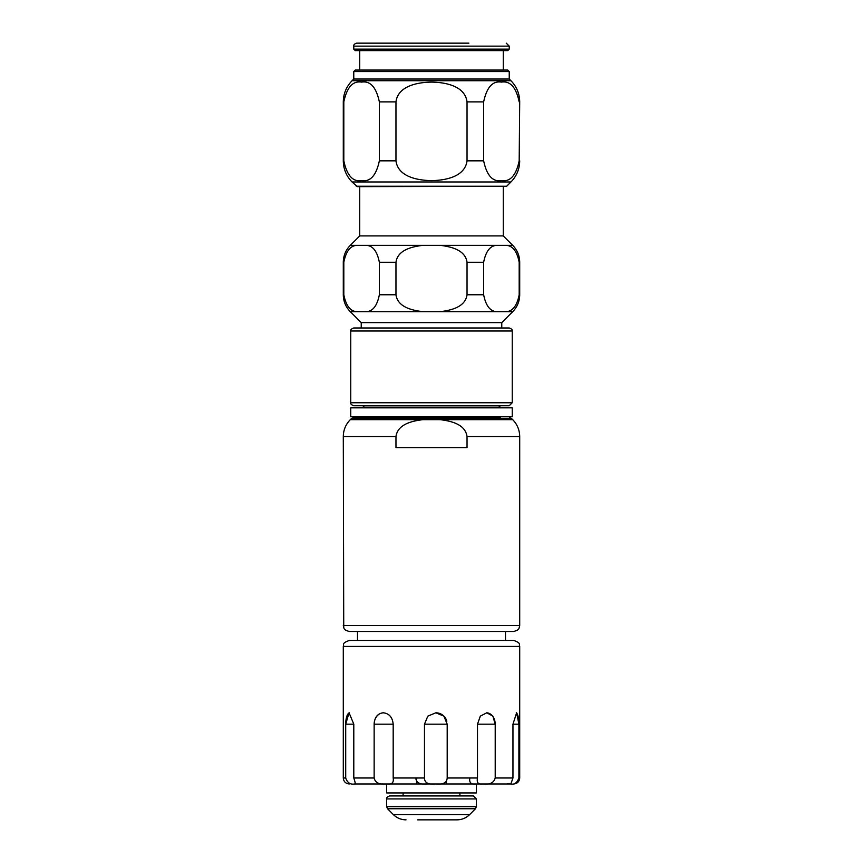 <?xml version="1.0" encoding="UTF-8"?>
<svg xmlns="http://www.w3.org/2000/svg" width="863" height="863" viewBox="0 0 863 863"><rect width="100%" height="100%" fill="white"/><g stroke="black" fill="none" stroke-linecap="round" stroke-linejoin="round"><path stroke-width="1.29" d="M356.311 186.235L506.689 186.235L357.368 186.667L352.05 181.974C346.333 176.095 343.42 169.04 343.291 160.831L343.291 101.877C343.42 93.679 346.333 86.624 352.05 80.734L510.95 80.734C516.667 86.624 519.58 93.679 519.709 101.877L519.181 101.877C516.096 87.282 510.173 80.691 501.414 82.104C492.654 80.691 486.732 87.282 483.647 101.877L483.647 160.831C486.732 175.426 492.654 182.028 501.414 180.615C510.173 182.028 516.096 175.426 519.181 160.831L519.709 101.877M468.879 43.15L356.753 43.15L468.879 43.15M467.034 101.877C464.93 85.674 444.941 82.309 431.5 82.104C418.059 82.309 398.07 85.674 395.966 101.877L395.966 160.831C398.07 177.044 418.059 180.41 431.5 180.615C444.941 180.41 464.93 177.044 467.034 160.831L467.034 101.877L483.647 101.877M379.353 101.877C376.268 87.282 370.346 80.691 361.586 82.104C352.827 80.691 346.904 87.282 343.819 101.877L343.819 160.831C346.904 175.426 352.827 182.028 361.586 180.615C370.346 182.028 376.268 175.426 379.353 160.831L379.353 101.877L395.966 101.877M510.95 80.734L509.235 79.029L353.765 79.029L352.05 80.734M353.765 49.126L509.235 49.126L507.746 50.626L355.254 50.626L353.765 49.126L353.765 46.138C353.539 44.79 354.531 43.786 356.753 43.15M503.258 50.626L503.258 70.065L507.746 70.065L355.254 70.065L353.765 71.553L509.235 71.553L507.746 70.065M512.234 402.751L350.766 402.751C350.4 403.884 351.403 404.887 353.765 405.739L509.235 405.739L512.234 402.751L512.234 330.993C512.6 329.849 511.597 328.846 509.235 327.994L353.765 327.994C351.403 328.846 350.4 329.849 350.766 330.993L512.234 330.993M362.73 407.832L364.229 405.739L431.5 405.739M483.647 294.768L483.647 262.255C485.858 251.09 490.335 245.459 497.056 245.34L505.772 245.34C512.493 245.459 516.969 251.09 519.181 262.255L519.181 294.768C516.969 305.934 512.493 311.575 505.772 311.683L497.056 311.683C490.335 311.575 485.858 305.934 483.647 294.768L467.034 294.768C465.297 307.185 450.982 310.324 440.216 311.683L422.784 311.683C412.018 310.324 397.703 307.185 395.966 294.768L379.353 294.768C377.142 305.934 372.665 311.575 365.944 311.683L357.228 311.683C350.507 311.575 346.031 305.934 343.819 294.768L343.291 294.768C343.388 301.338 345.729 306.969 350.302 311.683L357.228 311.683M501.77 327.994L501.77 322.611L361.23 322.611L350.302 311.683M395.966 294.768L395.966 262.255C397.703 249.839 412.018 246.71 422.784 245.34L440.216 245.34C450.982 246.71 465.297 249.839 467.034 262.255L467.034 294.768M343.819 294.768L343.819 262.255C346.031 251.09 350.507 245.459 357.228 245.34L365.944 245.34C372.665 245.459 377.142 251.09 379.353 262.255L379.353 294.768M505.772 245.34L512.698 245.34L503.258 235.901L359.742 235.901L350.302 245.34C345.729 250.054 343.388 255.696 343.291 262.255L343.819 262.255M343.291 625.502L519.709 625.502L519.267 627.746C518.447 628.167 520.378 629.569 513.722 631.479L349.278 631.479C342.622 629.569 344.553 628.167 343.733 627.746L343.291 436.57C343.388 430.011 345.729 424.369 350.302 419.666L351.392 418.577L511.608 418.577L512.698 419.666L422.784 419.666C412.018 421.025 397.703 424.154 395.966 436.57L395.966 447.595L467.034 447.595L467.034 436.57C465.297 424.154 450.982 421.025 440.216 419.666M500.27 416.797L500.27 417.692L353.506 417.692L362.73 417.692L362.73 416.797M349.407 712.838A11.37 4.045 -90 0 0 345.707 724.176L349.073 712.795L353.798 724.176L353.798 777.995C355.405 782.817 355.685 784.812 354.661 783.971L354.758 783.971M355.632 783.863L354.661 783.971C350.367 784.747 347.379 782.752 345.707 777.995L343.291 777.995C343.647 781.619 345.642 783.615 349.278 783.971M383.452 712.806A11.37 9.515 -90 0 0 374.143 724.176C374.574 717.261 377.606 713.474 383.258 712.795C389.17 713.474 392.482 717.261 393.183 724.176L393.183 777.995C393.938 782.817 391.716 784.812 386.527 783.971L354.661 783.971M446.807 721.231A11.37 11.359 90 0 0 435.858 712.795L443.884 716.128L447.196 724.176L447.196 777.995C446.818 782.817 442.946 784.812 435.578 783.971L386.527 783.971C379.332 784.747 375.2 782.752 374.143 777.995L353.798 777.995M417.573 819.85L456.959 819.85L417.573 819.85M486.592 712.806A11.37 8.857 90 0 1 495.211 724.176L495.211 777.995C493.852 782.817 489.806 784.812 483.064 783.971L435.578 783.971C428.221 784.747 424.52 782.752 424.477 777.995L393.183 777.995M516.279 712.881A11.37 2.977 90 0 1 518.9 724.176L518.9 777.995C517.066 782.817 514.391 784.812 510.864 783.971L483.064 783.971C478.372 784.747 476.505 782.752 477.498 777.995L447.196 777.995M507.368 783.863L510.346 783.938M510.864 783.971L512.956 777.995L495.211 777.995M469.817 777.995C469.062 782.827 471.284 784.823 476.473 783.971L476.354 792.935L386.646 792.935L386.646 783.971L476.354 783.971M415.804 777.995C416.182 782.817 420.054 784.812 427.422 783.971M379.936 783.971L382.773 783.928M476.354 798.922L386.646 798.922C386.139 798.027 387.131 797.024 389.645 795.934L473.356 795.934L476.354 798.922L476.354 806.657L386.646 806.657L387.53 808.76L475.47 808.76L476.354 806.657M343.291 646.43L519.709 646.43C518.555 644.683 521.921 643.323 513.722 640.454L349.278 640.454C340.799 643.561 344.564 644.661 343.291 646.43L343.291 777.995M512.956 724.176L518.9 724.176L516.635 712.795L512.956 724.176L512.956 777.995M477.498 724.176L495.211 724.176L492.849 716.128L486.818 712.795L480.324 716.128L477.498 724.176L477.498 777.995M435.869 712.795L427.821 716.128L424.477 724.176L424.477 777.995M393.183 724.176L374.143 724.176L374.143 777.995M353.798 724.176L345.707 724.176L345.707 777.995M416.549 777.995L416.549 783.971M414.499 416.797L416.549 417.261M446.451 781.069L446.451 783.971M350.766 407.832L512.234 407.832L512.234 416.797L350.766 416.797L350.766 407.832M395.966 160.831L379.353 160.831M506.689 186.235L510.95 181.974L352.05 181.974M483.647 160.831L467.034 160.831M509.235 49.126L509.235 46.138L353.765 46.138M501.77 322.611L512.698 311.683L505.772 311.683M497.056 311.683L440.216 311.683M422.784 311.683L365.944 311.683M422.784 245.34L365.944 245.34M395.966 262.255L379.353 262.255M497.056 245.34L440.216 245.34M357.228 245.34L350.302 245.34M512.698 311.683C517.271 306.969 519.612 301.338 519.709 294.768L519.181 294.768M483.647 262.255L467.034 262.255M512.698 245.34C517.271 250.054 519.612 255.696 519.709 262.255L519.181 262.255M395.966 436.57L343.291 436.57M422.784 419.666L350.302 419.666M519.709 625.502L519.709 436.57L467.034 436.57M362.73 407.228L500.27 407.228L498.771 405.739M387.53 808.76L393.355 814.596L469.645 814.596L475.47 808.76M519.709 646.43L519.709 777.995L518.9 777.995M447.196 724.176L424.477 724.176M510.95 181.974C516.667 176.095 519.58 169.04 519.709 160.831M509.235 46.138L506.247 43.15M359.742 70.065L359.742 50.626M509.235 79.029L509.235 71.553M353.765 79.029L353.765 71.553M350.766 402.751L350.766 330.993M503.258 235.901L503.258 186.667M359.742 235.901L359.742 186.667M361.23 327.994L361.23 322.611M343.291 294.768L343.291 262.255M519.709 294.768L519.709 262.255M505.502 640.454L505.502 631.479M357.498 640.454L357.498 631.479M351.392 418.577L353.506 417.692M511.608 418.577L509.494 417.692M519.709 436.57C519.612 430.011 517.271 424.369 512.698 419.666M519.709 777.995C519.353 781.619 517.358 783.615 513.722 783.971M393.355 814.596C396.894 818.027 401.112 819.774 406.041 819.85M469.645 814.596C466.106 818.027 461.888 819.774 456.959 819.85M386.646 798.922L386.646 806.657M403.097 792.935L403.097 795.934M459.903 792.935L459.903 795.934M500.27 407.832L500.27 407.228"/></g></svg>
